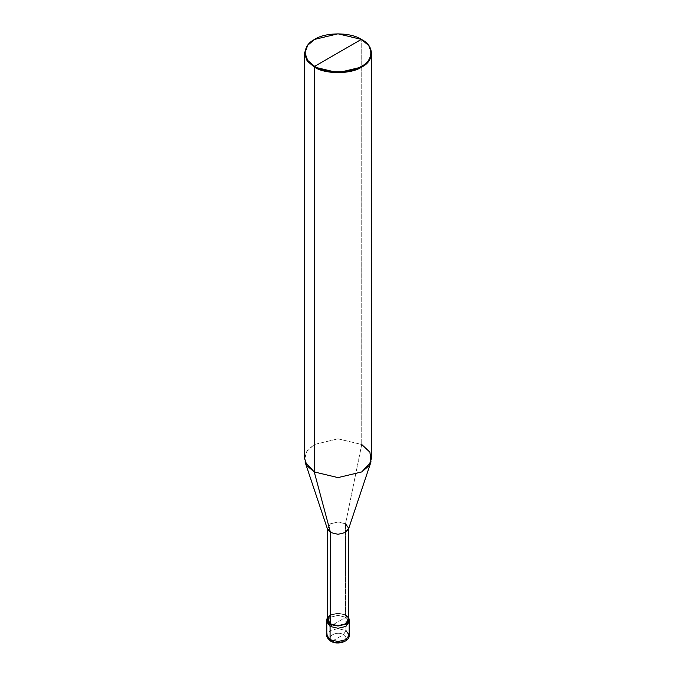 <?xml version="1.0" encoding="UTF-8"?>
<svg xmlns="http://www.w3.org/2000/svg" width="676" height="676" viewBox="0 0 676 676"><rect width="100%" height="100%" fill="white"/><g stroke="black" fill="none" stroke-linecap="round" stroke-linejoin="round"><path stroke-width="0.51" stroke-dasharray="3.38 2.54" d="M327.361 619.554L330.48 615.211L338 613.411L345.918 614.983L348.639 617.534L345.918 614.983L345.918 617.264L330.082 626.407L345.918 617.264L349.196 621.835L345.918 617.264L349.019 620.695L345.918 617.264L338 615.371L330.082 617.264L326.804 621.835L330.082 617.264L338 615.371L345.918 617.264L338 621.835L345.918 617.264L345.918 630.522L338 628.629L330.082 630.522L326.804 635.094L330.082 630.522L338 628.629L345.918 630.522L345.918 617.264L338 615.371L330.082 617.264L326.981 620.695L330.082 617.264L338 615.371L345.918 617.264L345.918 614.983L338 613.09L330.082 614.983L327.361 617.534L330.082 614.983L338 613.09L345.918 614.983L338 613.411L330.48 615.211M332.457 641.034L343.543 634.637C336.699 630.336 325.012 637.079 332.457 641.034C325.012 637.079 336.699 630.336 343.543 634.637L345.918 630.522L343.543 634.637L332.457 641.034C339.301 645.335 350.988 638.583 343.543 634.637C350.988 638.583 339.301 645.335 332.457 641.034L330.784 641.203M345.918 630.522L349.196 635.094M327.556 529.316L330.48 523.807L338 522.016L345.52 523.807L345.52 615.211L345.52 523.807L338 522.016L330.48 523.807L327.361 528.742M304.42 458.227L307.183 450.52L314.255 444.512L338 438.834L361.745 444.512L345.52 523.807L361.745 444.512L338 438.834L314.255 444.512L306.076 452.202L305.028 461.894M314.45 39.495L338.161 33.935L361.745 39.614L361.745 444.512L361.745 39.614L338 33.935L314.255 39.614M345.52 615.211L348.639 619.554M345.52 523.807L348.444 529.316M361.745 444.512L368.817 450.52L371.58 458.227M348.639 528.742L348.639 528.15"/><path stroke-width="1.01" d="M326.804 619.554L330.082 624.125L327.361 617.534L326.804 619.554L326.804 635.094C326.145 636.378 327.463 638.406 330.784 641.203L326.804 635.094L330.082 639.665L330.082 626.407L326.804 621.835L330.082 626.407L338 628.3L345.918 626.407L349.019 620.695L345.918 626.407L338 628.3L330.082 626.407L330.082 639.665L330.784 641.203L332.457 641.034M330.082 626.407L326.981 620.695L330.082 626.407L338 628.3L345.918 626.407L349.196 621.835L345.918 626.407L338 628.3L330.082 626.407L330.082 624.125L330.082 626.407M330.784 641.203C337.67 645.521 349.999 641.397 349.196 635.094L345.918 639.665L338 641.558L330.082 639.665L338 641.558L345.918 639.665L349.196 635.094L345.918 630.522M330.48 615.211L327.361 619.554L330.48 623.897L330.48 532.494L314.255 471.933L314.255 67.034L338 72.712L361.745 67.034L368.817 61.026L371.58 53.319L368.817 45.622L361.347 39.385C373.946 45.453 373.946 60.282 361.347 66.349C350.844 73.616 325.156 73.616 314.653 66.349L361.347 39.385L338 33.8L314.653 39.385L307.69 45.292L304.977 52.863L307.69 60.434L314.653 66.349L314.255 471.933L330.48 532.494L330.082 624.125L338 626.018L345.918 624.125L349.196 619.554L348.639 617.534L345.918 624.125L338 626.018L330.082 624.125L330.48 623.897L327.361 619.554L327.361 528.15L330.48 532.494L327.556 529.316L305.028 461.894L314.255 471.933L307.183 465.925L304.42 458.227L304.42 53.319L307.183 61.026L314.255 67.034L307.183 61.026L304.42 53.319L307.183 45.622L314.255 39.614L307.183 45.622L304.42 53.319M314.653 66.349C302.054 60.282 302.054 45.453 314.653 39.385C325.156 32.11 350.844 32.11 361.347 39.385L314.653 66.349C325.156 73.616 350.844 73.616 361.347 66.349C373.946 60.282 373.946 45.453 361.347 39.385L361.745 39.614C374.555 45.782 374.555 60.865 361.745 67.034C351.055 74.428 324.945 74.428 314.255 67.034L314.653 66.349M371.58 53.319L371.58 458.227L368.817 465.925L361.745 471.933L338 477.611L314.255 471.933L338 477.611L361.745 471.933L370.972 461.894L348.444 529.316L345.52 532.494L338 534.293L330.48 532.494L338 534.293L345.52 532.494L348.639 528.15L348.639 619.554L345.52 623.897L338 625.697L330.48 623.897C339.766 629.728 355.627 620.568 345.52 615.211M348.639 528.15L345.52 523.807M370.972 461.894L369.924 452.202L361.745 444.512M349.196 635.094L349.196 619.554"/></g></svg>
